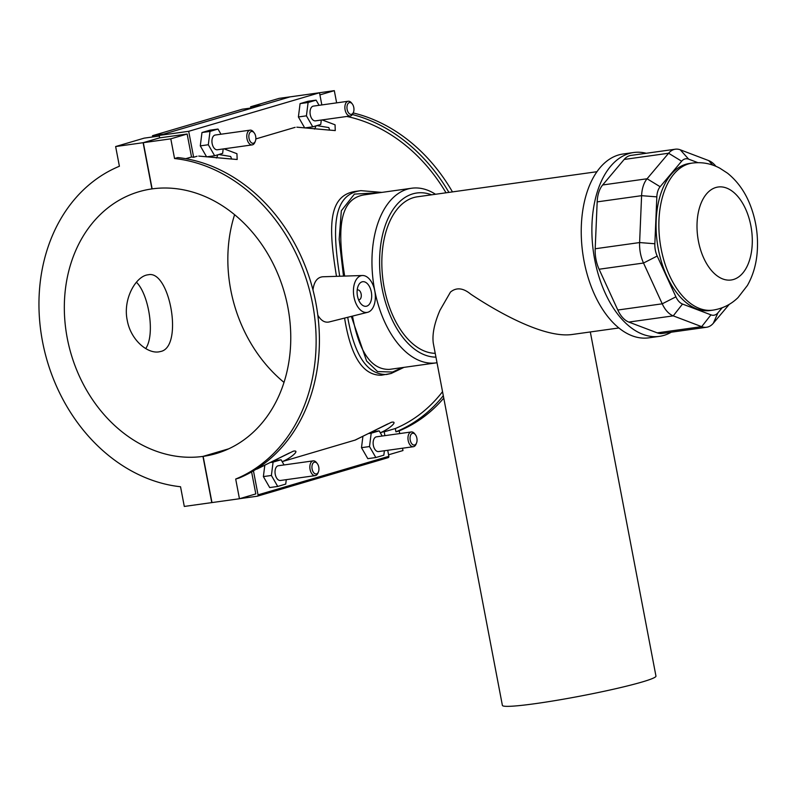 <?xml version="1.0" encoding="UTF-8"?>
<svg xmlns="http://www.w3.org/2000/svg" width="797" height="797" viewBox="0 0 797 797"><rect width="100%" height="100%" fill="white"/><g stroke="black" fill="none" stroke-linecap="round" stroke-linejoin="round"><path stroke-width="1.2" d="M435.501 194.269A88.178 50.958 82 0 0 411.68 188.231A88.178 50.958 82 0 0 374.65 290.058A88.178 50.958 82 0 0 436.079 362.884A88.178 50.958 82 0 0 437.015 362.735M436.079 362.884L389.464 369.39C371.422 369.918 359.098 352.154 352.503 316.1M344.663 276.081C337.739 232.555 337.659 198.363 365.066 194.747L411.68 188.231M590.318 331.96L655.961 676.105A78.176 5.469 169.2 0 1 642.362 681.923A78.176 5.469 169.2 0 1 556.804 700.324A78.176 5.469 169.2 0 1 502.389 705.405L433.279 343.148C432.113 334.242 434.345 323.293 439.964 310.292L450.474 292.071C456.402 287.199 463.147 287.886 470.708 294.133C497.278 311.886 543.833 338.307 571.857 334.531L618.831 327.975M715.925 166.324A27.297 15.781 82 0 0 708.712 160.605L680.269 149.806A27.297 15.781 82 0 0 675.368 149.198A27.297 15.781 82 0 0 668.603 153.243L647.084 178.767A27.297 15.781 82 0 0 641.595 195.673L639.612 242.557A27.297 15.781 82 0 0 643.518 263.03L662.227 303.816A27.297 15.781 82 0 0 673.236 315.861L701.679 326.66A27.297 15.781 82 0 0 706.58 327.258A27.297 15.781 82 0 0 713.345 323.223L729.285 304.324M722.202 307.752L717.958 312.793A16.378 9.464 -98 0 1 710.954 314.855L682.511 304.055A16.378 9.464 -98 0 1 675.906 296.833L657.196 256.046A16.378 9.464 -98 0 1 654.855 243.762L656.838 196.869A16.378 9.464 -98 0 1 660.135 186.727L681.644 161.213A16.378 9.464 -98 0 1 688.648 159.151L697.903 162.658M706.58 327.258L662.148 333.475A27.297 15.781 -98 0 1 657.256 332.867L628.813 322.068A27.297 15.781 -98 0 1 617.805 310.023L599.095 269.237A27.297 15.781 -98 0 1 595.19 248.764L597.172 201.88A27.297 15.781 -98 0 1 602.662 184.974L624.171 159.45A27.297 15.781 -98 0 1 630.945 155.415L675.368 149.198M692.314 163.076L689.525 163.465A74.251 42.908 82 0 0 658.342 249.222A74.251 42.908 82 0 0 710.077 310.541L712.867 310.143C722.6 308.638 730.988 304.454 738.022 297.6L747.377 285.515C752.876 275.792 756.134 264.873 757.15 252.769C758.465 236.52 756.223 220.789 750.425 205.576C745.305 192.187 737.663 181.397 727.522 173.188L719.781 168.157C711.183 163.554 702.027 161.861 692.314 163.076A74.251 42.908 82 0 0 661.131 248.823A74.251 42.908 82 0 0 712.867 310.143M435.949 357.126A82.719 47.8 -98 0 1 382.112 288.544A82.719 47.8 -98 0 1 431.605 194.817M596.993 171.704L417.379 196.799A78.893 45.588 82 0 0 384.244 287.916A78.893 45.588 82 0 0 435.222 353.32M646.247 153.273A92.811 53.638 82 0 0 633.705 152.516A92.811 53.638 82 0 0 594.721 259.712A92.811 53.638 82 0 0 659.388 336.364A92.811 53.638 82 0 0 671.253 332.2M633.705 152.516L623.055 154.01A92.811 53.638 82 0 0 584.071 261.197A92.811 53.638 82 0 0 648.738 337.848L659.388 336.364M145.731 348.568C155.425 334.332 148.7 294.093 136.407 282.218M160.835 351.457L158.912 351.866C147.216 353.848 130.628 339.691 127.251 320.364C122.618 298.805 136.157 275.842 148.142 274.796C169.701 269.356 183.669 346.625 160.835 351.457M381.833 192.396L360.882 190.642C331.502 194.548 332.718 231 339.701 276.24M347.701 317.306C354.555 355.841 367.507 374.899 386.565 374.48L390.899 373.534M402.425 367.586L392.522 372.04L377.559 371.571L366.58 361.011L351.338 316.389M343.497 276.121L339.163 239.289L341.325 210.777L354.416 194.099L379.761 192.685M403.959 367.367L391.158 373.474L381.414 375.208C363.053 375.646 350.77 356.608 344.583 318.093M336.483 276.34C329.031 230.592 326.631 195.345 355.731 191.36L360.882 190.642M443.301 395.681A167.071 135.839 73.6 0 1 395.94 431.825L399.207 430.858A167.071 135.839 -106.4 0 0 443.77 398.111M452.457 191.898A167.071 135.839 -106.4 0 0 353.181 112.955M352.404 114.539A167.071 135.839 73.6 0 1 448.91 192.396M395.94 431.825L395.312 428.537A163.793 133.179 -106.4 0 0 442.534 391.666M446.021 192.804A163.793 133.179 -106.4 0 0 346.894 116.462M384.184 431.825L395.312 428.537M402.525 448.223L402.973 450.554L388.567 454.798M399.207 430.858L399.735 433.578M159.32 136.018L144.187 138.14L115.635 146.548L119.401 166.244A167.071 135.839 -106.4 0 0 42.51 341.514A167.071 135.839 -106.4 0 0 180.54 486.748L184.296 506.444L211.773 502.608L202.956 456.402L228.729 448.811M250.846 108.023L250.607 106.778L261.715 105.224M306.397 94.594L279.159 98.36L250.607 106.778M235.693 479.047A167.071 135.839 -106.4 0 0 312.573 303.777A167.071 135.839 -106.4 0 0 174.553 158.533L177.831 157.567A167.071 135.839 73.6 0 1 315.851 302.81A167.071 135.839 73.6 0 1 238.97 478.08L235.693 479.047L239.449 498.743L255.807 493.921L251.603 471.904M185.761 158.693L191.529 156.999L187.146 134.026L170.797 138.837L143.321 142.683L152.137 188.879A136.496 110.982 73.6 0 1 286.143 299.264A136.496 110.982 73.6 0 1 216.126 453.573A136.496 110.982 73.6 0 1 203.155 456.372L211.972 502.578L239.449 498.743M174.553 158.533L170.797 138.837M297.191 127.201L335.258 130.588L335.059 124.8L322.118 119.919M295.139 127.341L255.837 138.927M199.081 156.112L237.167 159.5L236.938 153.711L224.007 148.83M197.038 156.252L193.641 157.258A163.793 133.179 -106.4 0 0 191.529 156.999M255.817 469.393L257.351 468.895M282.138 461.602L282.636 461.493C291.333 457.797 300.648 449.638 293.236 451.202L256.714 469.124M282.636 461.493L355.462 439.984M380.249 432.691L380.747 432.582C389.444 428.886 398.759 420.716 391.347 422.29L354.824 440.213M380.747 432.582L384.134 431.575L384.911 435.65M329.261 321.928L328.952 322.008C324.658 322.835 320.942 320.543 317.804 315.124M312.962 289.959C314.018 281.74 317.256 277.346 322.665 276.788M321.829 104.925L319.507 92.761L290.018 96.885L159.211 135.43L188.69 131.306L193.641 157.258M187.146 134.026L159.669 137.861L159.211 135.43M319.507 92.761L188.69 131.306M217.92 154.757A18.61 10.76 -98 0 1 216.376 157.985M316.03 125.846A18.61 10.76 -98 0 1 314.486 129.064M206.662 156.84L214.632 155.734L208.316 144.745L210 131.415L217.999 129.054L209.97 130.18L201.97 132.531L200.286 145.871L206.602 156.84M298.397 116.96L306.427 115.834L308.1 102.504L316.1 100.143L308.08 101.259L300.08 103.62L298.397 116.96L304.713 127.928M316.857 125.607L328.802 127.57L329.709 130.14L296.833 127.171M159.669 137.861L143.321 142.683M306.596 94.564L334.312 90.659L319.916 94.903M218.747 154.518L230.682 156.481L231.628 159.041L198.732 156.082M200.286 145.871L208.316 144.745M223.19 148.949L222.632 153.373L214.632 155.734M300.08 103.62L308.1 102.504M304.773 127.928L312.743 126.823L306.427 115.834M321.301 120.038L320.743 124.462L312.743 126.823M257.501 496.142L388.089 457.667A1.245 1.006 -106.4 0 0 388.856 456.312L258.039 494.857A1.245 1.006 73.6 0 1 257.272 496.212L239.698 498.673M387.711 450.295L388.856 456.312M374.729 430.609L375.626 431.356M276.629 459.52L277.515 460.267M258.039 494.857L253.456 470.828M264.773 465.548L263.379 476.586L269.695 487.565L277.725 486.449L285.724 484.088L286.282 479.664M362.884 436.636L361.489 447.675L367.806 458.654L375.835 457.538L383.835 455.177L384.393 450.753M289.809 452.905L280.395 457.518M263.379 476.586L271.398 475.47L277.725 486.449M271.09 462.409L273.082 462.13L271.398 475.47M361.489 447.675L369.509 446.559L375.835 457.538M357.186 290.078A4.961 2.869 -98 0 1 357.684 289.929A4.961 2.869 -98 0 1 361.18 294.232A4.961 2.869 -98 0 1 359.308 299.702A4.961 2.869 -98 0 1 359.058 299.762A4.961 2.869 -98 0 1 358.54 299.752M366.71 306.158A12.413 7.173 -98 0 1 366.112 306.287A12.413 7.173 -98 0 1 357.295 294.99A12.413 7.173 -98 0 1 362.675 281.71A12.413 7.173 -98 0 1 371.412 292.479A12.413 7.173 -98 0 1 366.71 306.158M367.875 312.245A18.61 10.76 82 0 0 375.018 292.29A18.61 10.76 82 0 0 362.486 275.513A18.61 10.76 82 0 0 360.911 275.762A18.61 10.76 82 0 0 353.958 296.843A18.61 10.76 82 0 0 367.626 312.304A18.61 10.76 82 0 0 367.875 312.245M217.999 129.054L220.968 134.225M255.349 141.189L254.891 142.304A7.442 4.304 -98 0 1 252.181 144.895L217.342 149.766A7.442 4.304 -98 0 1 212.102 143.301A7.442 4.304 -98 0 1 214.921 135.101A7.442 4.304 -98 0 1 215.28 135.022L250.119 130.15A7.442 4.304 -98 0 1 253.436 131.894L254.183 132.85A5.958 3.437 82 0 0 251.234 131.525A5.958 3.437 82 0 0 249.61 140.282A5.958 3.437 82 0 0 255.349 141.189A5.958 3.437 82 0 0 254.183 132.85M201.97 132.531L210 131.415M316.1 100.143L319.079 105.314M353.46 112.267L353.001 113.393A7.442 4.304 -98 0 1 350.291 115.983L315.453 120.855A7.442 4.304 -98 0 1 310.212 114.389A7.442 4.304 -98 0 1 313.032 106.18A7.442 4.304 -98 0 1 313.39 106.111L348.229 101.239A7.442 4.304 -98 0 1 351.547 102.982L352.294 103.939A5.958 3.437 82 0 0 349.345 102.604A5.958 3.437 82 0 0 347.721 111.371A5.958 3.437 82 0 0 353.46 112.267A5.958 3.437 82 0 0 352.294 103.939M252.181 144.895A7.442 4.304 -98 0 1 246.94 138.439A7.442 4.304 -98 0 1 249.76 130.23A7.442 4.304 -98 0 1 250.119 130.15M350.291 115.983A7.442 4.304 -98 0 1 345.041 109.528A7.442 4.304 -98 0 1 347.871 101.319A7.442 4.304 -98 0 1 348.229 101.239M253.396 107.675L242.298 109.219L152.496 135.689L163.604 134.135M152.735 136.945L152.496 135.689M202.956 456.402A136.496 110.982 73.6 0 1 68.95 346.018A136.496 110.982 73.6 0 1 138.967 191.718A136.496 110.982 73.6 0 1 151.928 188.909L143.121 142.703L115.635 146.548M143.121 142.703L159.669 137.831M387.93 423.994L378.505 428.607M284.061 464.94L281.082 459.769L273.082 462.13M317.276 463.575L316.529 462.619A7.442 4.304 82 0 0 313.211 460.865L278.372 465.737A7.442 4.304 82 0 0 275.144 473.707A7.442 4.304 82 0 0 280.434 480.481L315.263 475.62A7.442 4.304 82 0 0 315.632 475.54A7.442 4.304 82 0 0 317.983 473.029L318.431 471.904A5.958 3.437 -98 0 1 316.558 473.906A5.958 3.437 -98 0 1 311.956 466.494A5.958 3.437 -98 0 1 317.276 463.575A5.958 3.437 -98 0 1 318.431 471.904M274.357 460.716L281.082 459.769M382.171 436.029L379.193 430.858L371.193 433.219L369.509 446.559M415.386 434.664L414.639 433.707A7.442 4.304 82 0 0 411.312 431.954L376.483 436.826A7.442 4.304 82 0 0 373.255 444.796A7.442 4.304 82 0 0 378.545 451.57L413.374 446.709A7.442 4.304 82 0 0 413.743 446.629A7.442 4.304 82 0 0 416.094 444.118L416.542 442.993A5.958 3.437 -98 0 1 414.659 444.995A5.958 3.437 -98 0 1 410.066 437.583A5.958 3.437 -98 0 1 415.386 434.664A5.958 3.437 -98 0 1 416.542 442.993M372.468 431.805L379.193 430.858M369.21 433.498L371.193 433.219M411.312 431.954A7.442 4.304 82 0 0 408.084 439.924A7.442 4.304 82 0 0 413.374 446.709M313.211 460.865A7.442 4.304 82 0 0 309.973 468.835A7.442 4.304 82 0 0 315.263 475.62M234.597 214.702A136.496 110.982 -106.4 0 0 284.011 382.401M228.55 448.89L203.155 456.372M334.312 90.659L336.643 102.863M717.958 312.793L713.345 323.223M710.954 314.855L701.679 326.66L657.256 332.867M682.511 304.055L673.236 315.861L628.813 322.068M675.906 296.833L662.227 303.816L617.805 310.023M657.196 256.046L643.518 263.03L599.095 269.237M654.855 243.762L639.612 242.557L595.19 248.764M656.838 196.869L641.595 195.673L597.172 201.88M660.135 186.727L647.084 178.767L602.662 184.974M681.644 161.213L668.603 153.243L624.171 159.45M688.648 159.151L680.269 149.806M712.747 165.099L708.712 160.605M698.441 241.252A46.953 27.138 -98 0 1 730.162 189.816A46.953 27.138 -98 0 1 745.364 269.506A46.953 27.138 -98 0 1 698.441 241.252M388.199 457.637L257.391 496.182M289.55 452.905L257.212 468.955M362.486 275.513L322.665 276.778M367.626 312.304L328.952 322.008M387.661 423.984L355.323 440.034"/></g></svg>
